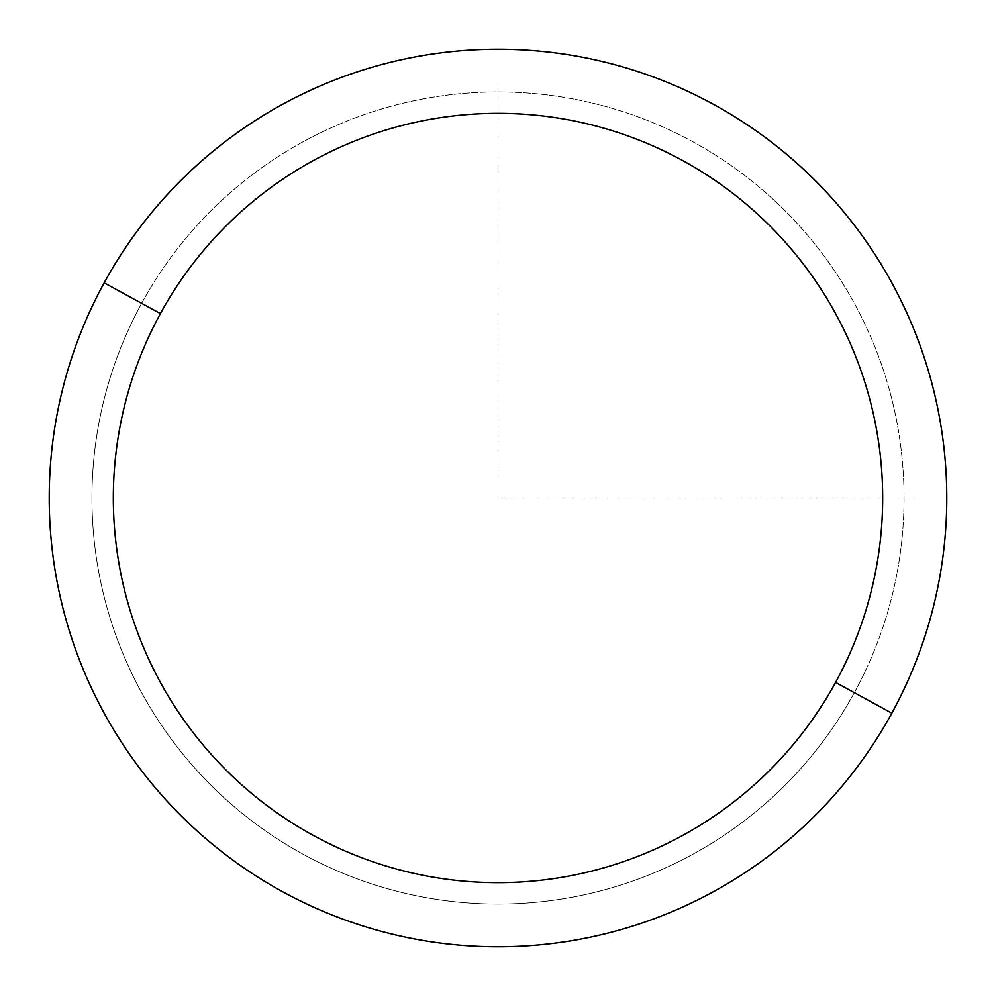 <?xml version="1.0" encoding="UTF-8"?>
<svg xmlns="http://www.w3.org/2000/svg" width="996" height="996" viewBox="0 0 996 996"><rect width="100%" height="100%" fill="white"/><g stroke="black" fill="none" stroke-linecap="round" stroke-linejoin="round"><path stroke-width="0.75" stroke-dasharray="4.98 3.74" d="M104.157 282.839A448.785 448.785 0 0 1 713.161 104.157A448.785 448.785 0 0 1 891.843 713.161A448.785 448.785 0 0 1 282.839 891.843A448.785 448.785 0 0 1 104.157 282.839A448.785 448.785 0 0 0 282.839 891.843A448.785 448.785 0 0 0 891.843 713.161L854.344 692.668A406.044 406.044 0 0 0 692.668 141.656A406.044 406.044 0 0 0 141.656 303.332A406.044 406.044 0 0 0 303.332 854.344A406.044 406.044 0 0 0 854.344 692.668A406.044 406.044 0 0 1 303.332 854.344A406.044 406.044 0 0 1 141.656 303.332L104.157 282.839L141.656 303.332A406.044 406.044 0 0 1 692.668 141.656A406.044 406.044 0 0 1 854.344 692.668L891.843 713.161A448.785 448.785 0 0 0 713.161 104.157A448.785 448.785 0 0 0 104.157 282.839M498 70.579L498 498L925.421 498"/><path stroke-width="1.49" d="M891.843 713.161L835.582 682.422A384.68 384.68 0 0 0 682.422 160.418A384.68 384.68 0 0 0 160.418 313.578L104.157 282.839A448.785 448.785 0 0 1 713.161 104.157A448.785 448.785 0 0 1 891.843 713.161A448.785 448.785 0 0 1 282.839 891.843A448.785 448.785 0 0 1 104.157 282.839L160.418 313.578A384.68 384.68 0 0 0 313.578 835.582A384.68 384.68 0 0 0 835.582 682.422L891.843 713.161A448.785 448.785 0 0 0 713.161 104.157A448.785 448.785 0 0 0 104.157 282.839A448.785 448.785 0 0 0 282.839 891.843A448.785 448.785 0 0 0 891.843 713.161M835.582 682.422A384.68 384.68 0 0 1 313.578 835.582A384.68 384.68 0 0 1 160.418 313.578A384.68 384.68 0 0 1 682.422 160.418A384.68 384.68 0 0 1 835.582 682.422"/></g></svg>
